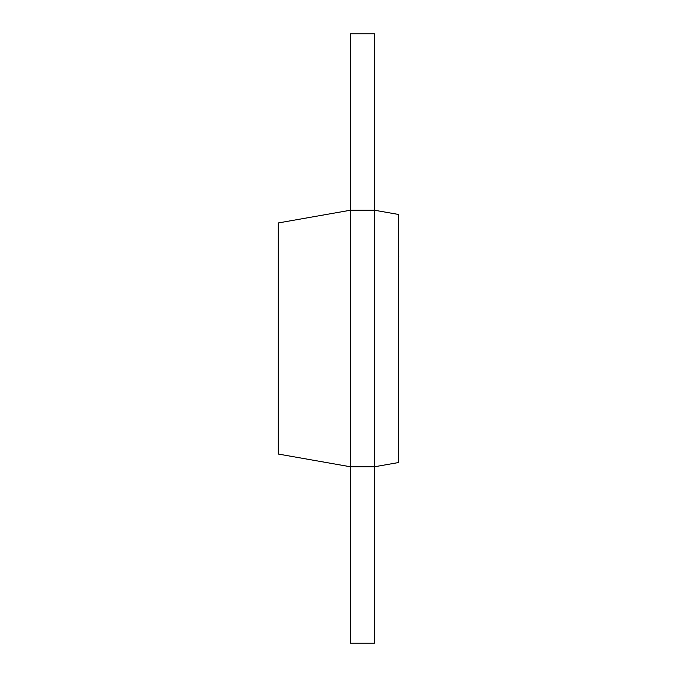 <?xml version="1.0" encoding="UTF-8"?>
<svg xmlns="http://www.w3.org/2000/svg" width="677" height="677" viewBox="0 0 677 677"><rect width="100%" height="100%" fill="white"/><g stroke="black" fill="none" stroke-linecap="round" stroke-linejoin="round"><path stroke-width="1.02" d="M374.499 466.775L350.449 466.775L350.449 210.225L374.499 210.225L398.55 214.465L398.55 462.535L374.499 466.775L374.499 33.85L350.449 33.85L350.449 210.225L278.289 222.953L278.289 454.047L350.449 466.775L350.449 643.15L374.499 643.15L374.499 466.775M398.55 234.724L398.55 256.033M398.711 256.033L398.711 256.642M398.711 266.391L398.55 266.823M398.55 256.211L398.55 266.645M398.711 266.823L398.55 269.446"/></g></svg>
